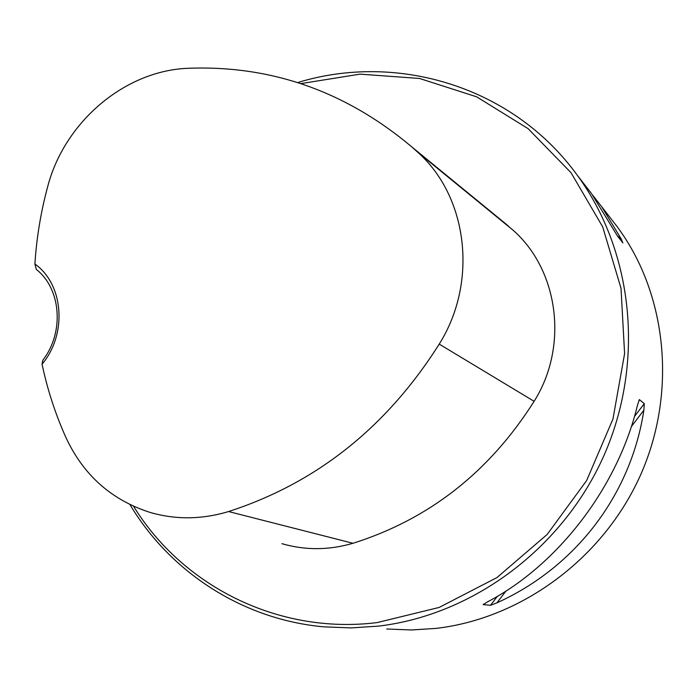 <?xml version="1.0" encoding="UTF-8"?>
<svg xmlns="http://www.w3.org/2000/svg" width="698" height="698" viewBox="0 0 698 698"><rect width="100%" height="100%" fill="white"/><g stroke="black" fill="none" stroke-linecap="round" stroke-linejoin="round"><path stroke-width="1.05" d="M386.744 628.985L411.305 629.98L436.084 628.392C522.06 618.428 603.552 558.016 640.537 475.041C677.322 392.372 666.904 294.146 617.826 227.618M129.976 504.61C170.268 572.186 242.703 619.597 323.994 626.856L351.138 627.912L378.491 626.115C473.419 614.947 563.452 547.773 604.32 454.703C645.057 361.564 633.103 251.297 577.386 175.39C513.458 86.866 397.572 51.896 297.645 82.565M483.147 604.599L487.518 601.877C558.182 564.891 617.957 486.811 637.501 405.128L639.394 399.631L644.289 403.619L643.879 410.18C630.905 495.083 575.553 567.265 496.95 602.836L490.511 605.306L483.147 604.599L483.47 604.18M592.628 195.135L601.659 206.669L620.993 238.568L622.878 242.878L617.669 236.317L591.45 193.521L582.56 182.056M42.063 364.182C67.532 334.063 63.658 284.165 34.9 264.01C36.558 237.87 40.816 212.096 47.673 186.698C64.46 121.784 125.186 70.193 188.888 68.264C271.566 65.263 345.868 91.482 411.794 146.903L417.526 152.051C467.756 196.417 478.366 281.887 439.225 344.105C386.579 427.307 316.36 483.121 228.569 511.547C201.835 519.582 175.617 519.862 149.93 512.376C111.523 499.995 83.594 475.198 66.144 437.995C55.456 414.28 47.429 389.676 42.063 364.182L42.822 360.203C64.504 332.414 61.136 288.719 36.322 269.437L34.9 264.01M133.571 506.294C182.658 586.215 278.659 634.866 377.147 622.581L439.094 607.461L496.932 577.595L547.145 534.476L586.634 480.556L612.957 419.027L624.597 353.633L621.011 288.291L602.679 226.833L570.999 172.676L528.098 128.65L476.638 96.821L419.585 78.473L360.011 74.136L300.925 83.612M281.896 543.672C305.227 550.434 328.915 550.303 352.97 543.28C428.956 519.347 489.333 472.031 534.118 401.333C568.713 346.444 558.679 270.449 513.239 230.34L493.695 213.963M417.526 152.051L513.239 230.34M228.569 511.547L352.97 543.28M439.225 344.105L534.118 401.333M617.494 236.055L620.993 238.568M643.879 410.18L631.324 426.644M505.937 591.049L496.95 602.836M644.289 403.619L634.438 416.54M497.334 596.354L490.511 605.306M639.394 399.631L638.906 400.268M617.878 227.583L601.659 206.669M591.45 193.521L577.386 175.39M411.794 146.903L508.231 225.864"/></g></svg>
